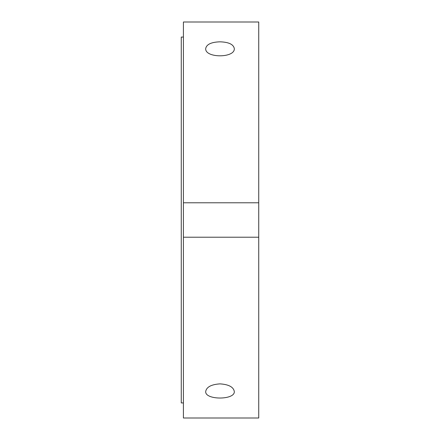 <?xml version="1.0" encoding="UTF-8"?>
<svg xmlns="http://www.w3.org/2000/svg" width="440" height="440" viewBox="0 0 440 440"><rect width="100%" height="100%" fill="white"/><g stroke="black" fill="none" stroke-linecap="round" stroke-linejoin="round"><path stroke-width="0.66" d="M220 383.873C228.685 384.445 233.453 386.98 234.306 391.474C235.18 400.213 204.82 400.213 205.695 391.474C206.547 386.98 211.316 384.445 220 383.873M220 41.822C228.685 42.097 233.453 44.336 234.306 48.527C235.18 58.24 204.82 58.24 205.695 48.527C206.547 44.336 211.316 42.097 220 41.822M183.414 237.215L183.414 418L258.737 418L258.737 237.215L183.414 237.215L183.414 202.785L258.737 202.785L258.737 237.215M183.414 202.785L183.414 22L258.737 22L258.737 202.785M183.414 37.065L181.264 37.065L181.264 402.936L183.414 402.936"/></g></svg>
